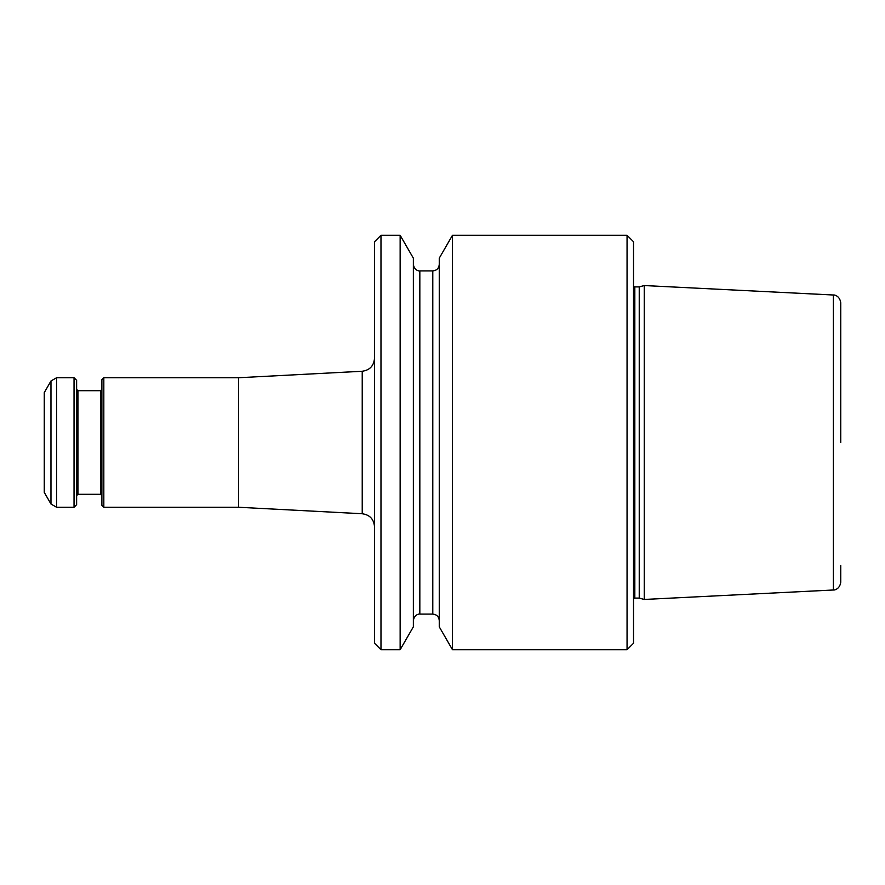 <?xml version="1.0" encoding="UTF-8"?>
<svg xmlns="http://www.w3.org/2000/svg" width="885" height="885" viewBox="0 0 885 885"><rect width="100%" height="100%" fill="white"/><g stroke="black" fill="none" stroke-linecap="round" stroke-linejoin="round"><path stroke-width="1.33" d="M44.25 442.5L44.25 492.359L50.976 504.019L50.976 380.981L44.25 392.641L44.25 442.5M380.981 649.723L380.981 235.277L374.51 241.76L374.51 643.24L380.981 649.723L400.142 649.723L400.142 235.277L413.361 258.177L413.361 626.823L400.142 649.723M840.75 565.537L840.75 582.23C839.699 589.698 833.593 590.295 833.371 589.996L644.258 599.455L644.258 285.545L639.236 286.895L639.236 598.105L644.258 599.455M833.371 589.996L833.371 295.004C833.593 294.705 839.699 295.302 840.75 302.77L840.75 442.5M452.478 649.723L452.478 235.277L439.259 258.177L439.259 626.823L452.478 649.723L627.056 649.723L627.056 235.277L633.527 241.76L633.527 643.24L627.056 649.723M103.822 377.74L103.822 507.26L101.886 505.313L101.886 379.687L103.822 377.74L238.519 377.74L238.519 507.26L362.231 513.742L362.231 371.257C369.742 370.195 373.835 365.881 374.51 358.325M74.041 442.5L74.041 507.26L56.585 507.26L56.585 377.74L74.041 377.74L74.041 442.5M74.041 377.74L76.63 380.329L76.63 504.671L74.041 507.26M432.787 614.101L419.833 614.101L419.833 270.898L432.787 270.898L432.787 614.101C436.714 614.489 438.883 616.646 439.259 620.584M639.236 286.895L634.822 286.895L634.822 598.105L639.236 598.105M100.591 390.694L77.924 390.694L77.924 494.306L100.591 494.306L100.591 390.694L101.886 389.4M380.981 235.277L400.142 235.277M432.787 270.898C436.714 270.511 438.883 268.354 439.259 264.416M419.833 614.101C419.8 613.814 414.357 614.035 413.361 620.584M419.833 270.898C419.8 271.186 414.357 270.965 413.361 264.416M634.822 598.105L633.527 598.448M634.822 286.895L633.527 286.552M452.478 235.277L627.056 235.277M833.371 295.004L644.258 285.545M238.519 377.74L362.231 371.257M362.231 513.742C369.742 514.804 373.835 519.119 374.51 526.675M103.822 507.26L238.519 507.26M100.591 494.306L101.886 495.6M77.924 494.306L76.63 495.6M77.924 390.694L76.63 389.4M50.976 504.019L56.585 507.26M56.585 377.74L50.976 380.981"/></g></svg>
